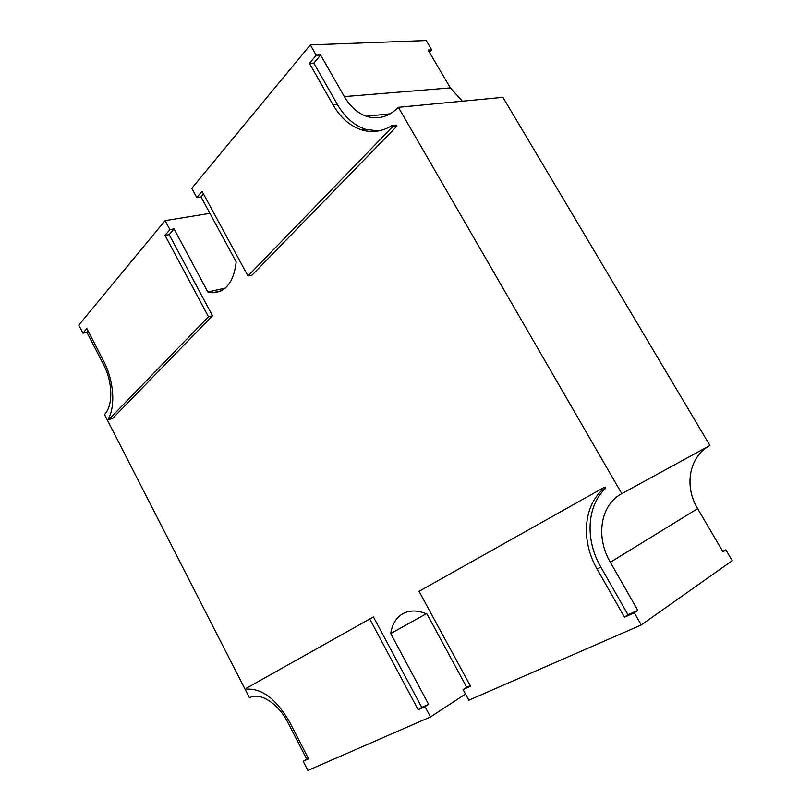 <?xml version="1.0" encoding="UTF-8"?>
<svg xmlns="http://www.w3.org/2000/svg" width="811" height="811" viewBox="0 0 811 811"><rect width="100%" height="100%" fill="white"/><g stroke="black" fill="none" stroke-linecap="round" stroke-linejoin="round"><path stroke-width="1.22" d="M303.172 761.286L308.585 758.863L289.72 722.246C276.561 699.335 262.237 688.306 246.737 689.178L246.28 688.286L369.735 618.975L418.162 709.716L425.005 706.655L430.509 716.934L307.886 770.45L303.172 761.286L306.72 759.086L288.027 722.783C278.264 703.289 259.692 691.641 249.484 697.825L104.507 414.462C113.134 406.118 112.881 382.163 103.656 364.818L86.889 332.277L88.054 330.898M212.512 315.773L112.628 418.466L108.786 419.611L208.457 316.746L212.512 315.773L169.185 234.673L174.041 228.905L207.819 291.98L212.624 292.741L221.261 290.814M203.49 193.971L201.006 196.921L236.183 261.852C233.872 281.741 226.016 292.041 212.624 292.741M396.954 126.141L252.099 275.081L247.973 275.973L392.686 126.628L396.954 126.141L396.315 125.056L392.058 125.523L392.686 126.628M601.326 488.962L602.026 490.179C583.008 507.868 581.345 541.941 597.2 569.221L624.49 617.191L634.324 612.781L641.268 624.957L468.839 700.207L463.091 689.573L470.532 686.228L419.034 591.3L601.326 488.962L604.996 487.026L605.685 488.242C586.677 505.892 584.995 539.852 600.799 567.011L628.008 614.779L637.821 610.369L610.338 562.266C595.436 537.064 600.302 504.918 621.794 493.635L398.394 107.326C388.631 116.966 377.926 119.937 366.298 116.247C357.428 113.053 350.119 106.505 344.351 96.6L320.619 55.047L313.816 63.106L337.346 104.416C344.716 117.129 354.123 125.421 365.568 129.294L378.331 130.976M426.241 613.745L390.73 633.573C392.159 624.166 396.255 617.516 403.026 613.613C409.95 609.973 417.969 610.146 427.073 614.109L466.7 687.231L470.218 685.65M390.73 633.573L428.613 704.333L421.771 707.405L373.455 616.989L369.735 618.975M306.72 759.086L308.332 758.356M247.973 275.973L202.04 191.305L196.789 197.549L201.006 196.921M429.465 52.34L431.746 49.907L426.241 40.55L310.329 44.899L191.791 188.324L196.789 197.549M310.329 44.899L316.229 55.249L309.437 63.339L333.027 104.801C340.417 117.554 349.835 125.887 361.29 129.78C371.854 133.065 382.113 131.646 392.058 125.523M108.786 419.611L108.36 418.78C115.659 405.976 113.733 380.278 103.747 361.341L86.848 328.546L82.955 333.189L78.779 325.079L165.089 220.643L169.884 229.604L165.038 235.383L208.457 316.746M602.026 490.179L605.685 488.242M309.437 63.339L313.816 63.106M316.229 55.249L320.619 55.047M431.746 49.907L428.127 50.069L450.348 87.882L344.351 96.6M209.907 213.354L165.089 220.643M641.268 624.957L732.221 560.705L725.845 549.868L722.713 551.328M225.255 288.118L207.819 291.98M169.884 229.604L174.041 228.905M165.038 235.383L169.185 234.673M418.162 709.716L421.771 707.405M425.005 706.655L428.613 704.333M463.091 689.573L466.7 687.231M430.509 716.934L465.504 694.034M82.955 333.189L86.889 332.277M398.394 107.326L502.901 97.32L709.939 445.492C689.178 456.4 683.835 486.022 697.632 508.649L610.338 562.266M462.371 101.203L450.348 87.882M725.845 549.868L723.006 551.825L697.632 508.649M634.324 612.781L637.821 610.369M621.794 493.635L709.939 445.492M624.49 617.191L628.008 614.779M333.027 104.801L337.346 104.416M597.2 569.221L600.799 567.011M365.568 129.294L361.29 129.78M366.298 116.247L390.172 113.834"/></g></svg>
